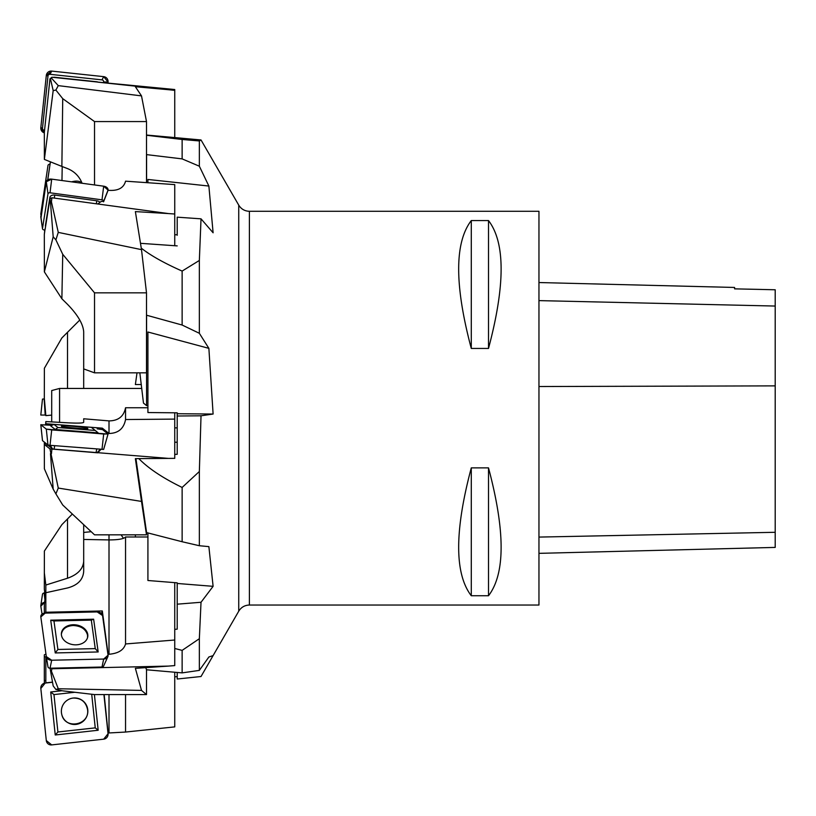 <?xml version="1.0" encoding="UTF-8"?>
<svg xmlns="http://www.w3.org/2000/svg" width="816" height="816" viewBox="0 0 816 816"><rect width="100%" height="100%" fill="white"/><g stroke="black" fill="none" stroke-linecap="round" stroke-linejoin="round"><path stroke-width="1.22" d="M538.958 605.033L538.958 211.293L249.4 211.293L249.4 605.033L538.958 605.033M471.281 220.565L488.509 220.565C505.318 242.597 505.318 285.233 488.509 348.442L471.281 348.442C454.471 285.233 454.471 242.597 471.281 220.565L471.281 348.442M471.281 467.874L488.509 467.874C505.318 531.094 505.318 573.719 488.509 595.751L471.281 595.751C454.471 573.719 454.471 531.094 471.281 467.874L471.281 595.751M538.958 553.35L775.2 547.414L775.2 289.772L734.594 288.854L734.594 287.456L538.958 282.54M488.509 595.751L488.509 467.874M488.509 348.442L488.509 220.565M146.503 135.272L182.131 139.475L199.349 140.954L201.022 139.964L146.503 135.038M174.746 648.485L182.131 650.372L199.349 638.714L199.349 670.385L208.886 656.982L213.098 655.605L238.741 611.184L238.741 205.142L201.022 139.964M199.349 140.954L199.349 166.209L208.876 186.048L213.109 232.784L201.022 218.831L177.205 217.168L177.205 235.294M141.26 248.125C150.685 255.541 164.302 263.18 182.131 271.075L199.349 260.457L201.022 218.831M199.349 260.457L199.349 333.285L208.876 348.35L213.109 414.038L201.022 415.793L177.205 416.007L177.205 412.814L147.92 412.549L147.92 332.01L208.876 348.35M138.853 458.623C148.298 468.353 162.721 477.962 182.131 487.448L199.349 471.515L201.022 415.793M199.349 471.515L199.349 545.731L208.876 546.618L213.109 586.327L201.022 602.269L177.205 604.177L177.205 582.838L147.92 580.502L147.92 532.93M199.349 638.714L201.022 602.269M213.109 655.585L201.022 676.515L177.205 679.014L177.205 672.476M146.584 182.641L146.584 154.622L182.131 158.885L199.349 166.209M182.131 139.475L182.131 158.885M139.842 372.841L143.473 403.094L146.584 405.644L146.584 315.221L182.131 325.033L199.349 333.285M182.131 271.075L182.131 325.033M140.485 243.321L177.205 245.891M174.746 454.359L177.205 454.328L177.205 416.007M182.131 487.448L182.131 541.742L146.584 532.593L136.048 459.439M182.131 541.742L199.349 545.731M177.205 442.221L174.746 442.221M213.109 414.038L177.205 413.722M174.746 629.35L177.205 629.156L177.205 604.177M182.131 650.372L182.131 672.884L146.584 669.783L145.727 667.641M182.131 672.884L199.349 670.385M135.374 536.999L135.374 534.827M213.109 586.327L177.205 583.46M174.746 676.852L177.205 676.597M141.331 384.54L135.374 384.54L137.017 372.841M147.92 182.743L147.92 179.459L208.876 186.048M177.205 234.661L174.746 234.835M146.584 405.644L147.92 405.685M141.8 388.447L59.578 388.447L59.578 422.351M51.704 421.903L51.704 390.558L59.578 388.447M40.831 415.048L45.778 415.048L40.8 415.048L42.483 399.095L44.38 398.912M44.319 398.228L45.839 415.63L44.319 398.228M79.784 320.035L61.873 337.936L44.37 368.281L44.319 398.116M51.704 415.109L45.839 415.63M83.691 388.447L83.691 331.796C83.11 323.993 77.714 314.833 67.504 304.327L61.873 298.768L62.73 254.296L55.886 239.853L58.273 232.387L51.418 201.787L50.47 202.256L49.96 198.737L51.908 197.768L168.463 213.578L135.374 211.599L141.505 249.645L58.273 232.387M50.021 164.189L50.021 164.189A1.856 1.306 -7 0 0 47.981 165.475L42.493 202.562A1.856 1.306 -7 0 0 42.881 203.48M40.831 213.659L46.308 176.572A4.927 3.458 173 0 1 46.308 176.562L41.045 215.087A4.927 3.458 173 0 1 40.831 213.659L42.493 202.562M50.378 161.823L47.705 179.857M47.756 179.816L50.429 161.843M61.965 180.54L62.21 166.556M82.039 183.263C79.937 180.989 76.459 180.52 71.604 181.846M40.831 606.206L42.044 614.152L40.831 606.206L44.605 602.279A4.927 3.407 173.1 0 0 40.831 605.492A4.927 3.407 173.1 0 0 40.831 606.206M44.788 592.895L44.146 592.987A1.856 1.285 -6.9 0 0 42.493 594.242L40.831 605.492M72.338 514.029L61.873 524.668L44.37 551.075L44.319 588.999L45.288 597.016M44.319 572.73L45.839 585.041L67.504 578.238L67.504 519.19M109.007 534.827L109.007 539.917L83.691 539.447L83.691 532.44L91.178 531.695M83.691 561.286C83.11 568.946 77.714 574.597 67.504 578.238M45.839 592.763L45.839 585.041M83.691 532.44L83.691 524.678M121.074 534.827L123.502 538.336M40.831 688.49L46.308 740.561A4.927 4.896 121.7 0 0 51.704 744.906L103.683 739.174A4.927 4.896 121.7 0 0 108.049 733.747L103.918 694.579L108.049 733.747L103.683 739.174L51.704 744.906L46.308 740.561L40.831 688.49L45.186 683.063L52.53 682.258L45.186 683.063A4.927 4.896 121.7 0 0 40.831 688.49M91.708 694.243L95.248 727.872L57.905 731.993L53.958 694.579L74.827 692.274M75.99 724.404A13.28 13.219 -58.3 0 1 61.832 714.745A13.28 13.219 -58.3 0 1 72.012 698.231A13.28 13.219 -58.3 0 1 87.689 709.165A13.28 13.219 -58.3 0 1 75.99 724.404M62.108 690.724L50.714 691.988L55.243 734.992L98.165 730.249L94.401 694.559M53.958 694.579L50.714 691.988M55.243 734.992L57.905 731.993M98.165 730.249L95.248 727.872M44.37 683.227L44.319 680.177L45.829 681.115L45.941 682.982M174.746 672.272L174.746 726.883L125.531 732.054L108.11 733.013L104.162 694.579M45.961 654.044L44.319 654.85L44.319 680.177M44.319 656.686L46.379 657.033M46.012 682.839L52.51 682.115M45.829 681.115L45.839 657.237M125.542 694.579L125.542 732.054M61.822 714.694C65.27 729.912 89.882 725.138 87.577 709.706C85.955 701.852 81.141 697.976 73.134 698.057L72.277 698.18M40.831 616.937L46.308 656.615A4.927 3.703 7.6 0 0 46.318 656.686A4.927 3.703 7.6 0 0 51.704 660.226L103.683 659.042A4.927 3.703 7.6 0 0 107.814 656.768A4.927 3.703 7.6 0 0 108.049 655.207L102.561 615.529A4.927 3.703 7.6 0 0 97.165 611.918L45.186 613.112A4.927 3.703 7.6 0 0 40.831 616.937M107.814 656.768L103.561 666.162A1.856 1.397 -172.4 0 1 102 667.029L50.021 668.212A1.856 1.397 -172.4 0 1 47.981 666.845L46.339 656.758M72.634 620.537L91.31 620.109L95.248 648.618L57.905 649.465L53.958 620.956L72.634 620.537M75.99 644.834A13.28 9.986 -172.4 0 1 61.373 633.838A13.28 9.986 -172.4 0 1 75.919 624.893A13.28 9.986 -172.4 0 1 87.628 637.316A13.28 9.986 -172.4 0 1 75.99 644.834M93.636 619.201L50.714 620.18L55.243 652.943L98.165 651.964L93.636 619.201L91.31 620.109M53.958 620.956L50.714 620.18M55.243 652.943L57.905 649.465M98.165 651.964L95.248 648.618M45.543 613.102L45.829 610.919L45.941 613.091M51.092 668.192L51.908 668.753L168.463 666.091L135.374 668.345L141.505 690.407L58.273 688.745L51.418 671.191L50.47 670.548L50.092 668.212M51.418 671.191L51.908 668.753M125.531 644.028C123.736 650.056 118.228 653.463 109.007 654.259L108.11 654.279L102.316 610.96L101.49 613.53M98.522 667.111L97.757 667.702L97.675 667.121M125.531 643.957L174.746 640.019L174.746 665.591L168.463 666.091M141.505 690.407L146.503 694.579L94.523 694.579L62.73 690.856L55.886 689.459L58.273 688.745M55.886 689.459L53.183 685.93L50.47 670.548M83.691 539.447L83.691 571.312C83.11 579.707 77.714 585.256 67.504 587.969L45.839 592.732L44.319 604.523L44.319 613.193M46.012 612.245L102.316 610.96M45.829 610.919L45.839 592.732M146.503 694.579L146.503 669.61M174.746 640.019L174.746 582.644M125.542 536.969L125.542 643.957M147.92 536.999L125.531 536.999M109.007 654.259L109.007 539.917C118.269 539.896 123.777 538.927 125.531 537.01M87.526 637.704L87.577 635.266C85.955 629.187 81.141 625.933 73.134 625.505C66.259 626.056 62.342 628.952 61.384 634.175M108.018 434.081L103.652 449.422L50.021 445.312L47.981 445.016L42.483 440.63L40.8 424.728L46.308 429.124L51.704 429.92L108.069 434.041L102.561 429.634L97.165 428.839L102.561 429.634L108.049 434L103.683 434.02L46.308 429.124L40.831 424.759L52.03 425.279L40.8 424.728M72.634 425.85L91.31 427.329L95.248 430.46L57.905 427.523L53.958 424.381L72.634 425.85M75.99 428.533A13.28 0.989 -175 0 1 61.373 426.278A13.28 0.989 -175 0 1 74.695 426.442A13.28 0.989 -175 0 1 87.842 428.584A13.28 0.989 -175 0 1 75.99 428.533M48.144 445.414L52.581 448.943L54.08 449.157L168.463 458.398L135.374 458.643L141.505 501.422L58.273 488.07L49.96 448.912L97.757 452.819L100.98 449.33M53.958 424.381L50.714 425.881L55.243 429.491L98.165 432.878L95.248 430.46M55.243 429.491L57.905 427.523M45.727 424.779L45.829 423.565L45.941 424.799M45.145 442.751L45.135 445.067L44.319 444.424L44.319 442.099M51.418 453.808L51.908 449.208M125.531 419.659C123.736 428.696 118.228 433.296 109.007 433.48L102.316 428.165L101.99 429.44M107.967 433.928L108.11 433.408M125.531 419.536L174.746 419.108L174.746 458.347L168.463 458.398M141.505 501.422L146.503 534.827L94.523 534.827L62.73 505.012L55.886 493.843L58.273 488.07M44.319 444.424L44.37 468.782L53.183 489.131L50.47 453.665M49.96 448.912L45.135 445.067L48.073 445.301M53.183 489.131L55.886 493.843M45.563 424.769L45.839 421.566L67.504 422.8C77.714 423.341 83.11 423.167 83.691 422.29L83.691 418.781L109.007 420.893C118.269 420.801 123.777 416.435 125.531 407.816M46.012 423.728L102.316 428.165M45.829 423.565L45.839 421.566M146.503 534.827L146.503 532.083M174.746 419.108L174.746 412.794M125.542 407.765L125.542 419.536M147.92 407.765L125.531 407.765M85.333 428.93L63.689 427.033M97.757 203.99L101.153 201.491L103.642 201.317A1.856 1.244 -173.3 0 0 102 199.838L50.021 192.79A1.856 1.244 -173.3 0 0 47.981 193.769L42.493 228.48A1.856 1.244 -173.3 0 0 42.493 228.735A1.856 1.244 -173.3 0 0 44.146 229.959L44.9 230.061L45.155 228.46L44.319 234.467L44.768 230.051M42.493 228.735L40.82 217.117A4.927 3.295 6.7 0 1 40.831 216.454L46.308 181.744A4.927 3.295 6.7 0 1 51.704 179.143L103.683 186.191A4.927 3.295 6.7 0 1 108.049 190.108L103.642 201.317M100.011 202.327A4.457 2.978 -173.3 0 0 96.757 200.777L54.743 195.075A4.457 2.978 -173.3 0 0 49.868 197.431L45.431 225.481A4.457 2.978 -173.3 0 0 45.563 226.583M51.418 201.787L51.908 197.768M125.531 181.264C123.736 187.894 118.228 190.924 109.007 190.352L108.11 190.23L103.571 201.827M125.531 181.172L174.746 184.61L174.746 214.016L168.463 213.578M141.505 249.645L146.503 292.842L94.523 292.842L62.73 254.296M44.319 234.467L44.37 271.871L53.183 236.793L50.47 202.256M49.96 198.737L45.135 229.316M53.183 236.793L55.886 239.853M44.37 271.871L61.873 298.768M94.523 292.842L94.523 372.841L83.691 368.914M146.503 292.842L146.503 372.841L94.523 372.841M174.746 214.016L174.746 245.718M97.757 82.141L168.463 89.699L135.374 86.731L141.505 95.89L58.273 85.629L51.418 78.112L49.96 78.866L51.908 77.234L103.571 82.681L103.642 81.926A1.856 1.856 -97.7 0 0 102 79.876L50.021 74.317A1.856 1.856 -97.7 0 0 47.981 75.97L42.493 128.143A1.856 1.856 -97.7 0 0 44.146 130.183L44.564 130.234M108.049 82.059L103.683 76.643L51.704 71.094L46.308 75.46L40.831 127.633L44.319 132.865A4.927 4.906 82.3 0 1 40.831 127.633L46.308 75.46A4.927 4.906 82.3 0 1 51.704 71.094L103.683 76.643A4.927 4.906 82.3 0 1 108.049 82.059L107.967 82.814L108.049 82.059L103.642 81.926M98.206 82.181A4.457 4.437 -97.7 0 0 96.757 81.763L54.743 77.275A4.457 4.437 -97.7 0 0 53.213 77.377M49.96 78.866L44.319 132.569L44.37 159.416L53.183 90.607L50.47 78.907M51.418 78.112L51.908 77.234M168.463 89.699L174.746 90.362L174.746 89.536L103.571 82.681M141.505 95.89L146.503 121.574L94.523 121.574L62.73 98.654L55.886 90.066L58.273 85.629M53.183 90.607L55.886 90.066M44.37 159.416L61.873 166.423L62.73 98.654M61.873 166.423L67.504 168.586C74.44 171.421 79.295 176.307 82.09 183.263M94.523 121.574L94.523 184.957M146.503 121.574L146.503 182.641M174.746 90.362L174.746 138.006M108.049 655.207L102.561 615.529L97.165 611.918L45.186 613.112L40.831 616.937L46.308 656.615L51.704 660.226L103.683 659.042L108.049 655.207M41.014 217.77L46.308 181.744L51.704 179.143L103.683 186.191L108.049 190.108M775.2 532.297L538.958 537.081M775.2 385.876L538.958 386.529M775.2 306.051L538.958 300.614M45.186 414.62L44.146 398.932M67.504 388.447L67.504 332.316M44.921 599.831L44.146 592.987M109.007 694.579L109.007 732.911M51.704 660.226L50.021 668.212M103.683 659.042L102 667.029M40.831 424.759L42.493 440.65M46.308 429.124L47.981 445.016M51.704 429.92L50.021 445.312M103.683 434.02L102 449.412M96.727 448.994L96.094 452.472M54.713 445.689L54.08 449.157M50.225 445.332L52.581 448.943M109.007 420.893L109.007 433.48M40.831 216.454L42.493 228.48M46.308 181.744L47.981 193.769M51.704 179.143L50.021 192.79M103.683 186.191L102 199.838M96.757 200.777L96.349 203.796M54.743 195.075L54.335 198.094M49.868 197.431L50.653 198.39M40.831 127.633L42.493 128.143M46.308 75.46L47.981 75.97M51.704 71.094L50.021 74.317M103.683 76.643L102 79.876M44.472 131.09L44.146 130.183M238.741 611.184C241.199 607.237 244.749 605.186 249.4 605.033M249.4 211.293C244.749 211.14 241.199 209.09 238.741 205.142M177.205 427.87L174.746 427.87M42.483 399.095L40.8 415.048M47.981 666.876L46.318 656.686M97.318 452.482L100.317 449.279M103.652 449.422L108.069 434.041"/></g></svg>

